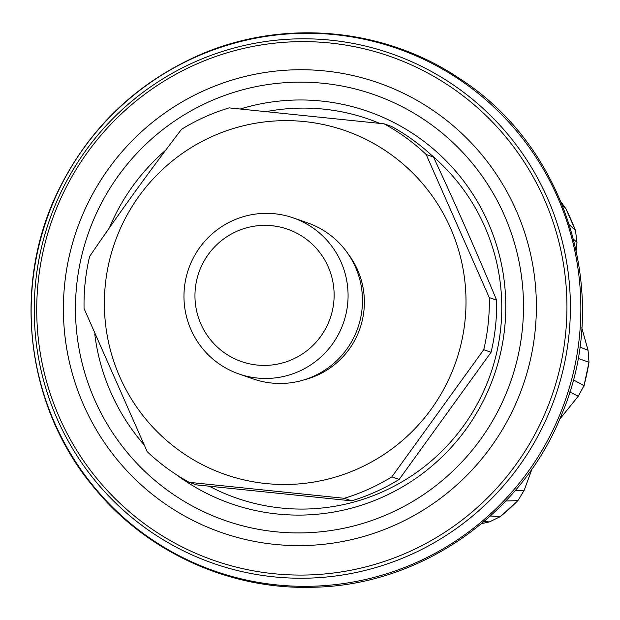 <?xml version="1.0" encoding="UTF-8"?>
<svg xmlns="http://www.w3.org/2000/svg" width="620" height="620" viewBox="0 0 620 620"><rect width="100%" height="100%" fill="white"/><g stroke="black" fill="none" stroke-linecap="round" stroke-linejoin="round"><path stroke-width="0.93" d="M384.106 123.83L391.445 126.379A204.065 202.476 109.2 0 1 433.504 157.054C455.971 205.305 477.012 252.999 496.62 300.15A204.065 202.476 109.2 0 1 491.071 352.261L399.187 479.407A204.065 202.476 109.2 0 1 351.587 500.844L196.587 484.887L189.247 482.337A204.065 202.476 109.2 0 1 147.188 451.67L84.072 308.566A204.065 202.476 109.2 0 1 89.621 256.455C118.66 213.838 149.288 171.453 181.505 129.317A204.065 202.476 109.2 0 1 204.623 117.056A204.065 202.476 109.2 0 1 229.106 107.872L384.106 123.83A204.065 202.476 109.2 0 1 426.165 154.504L433.504 157.054M496.62 300.15L489.281 297.6A204.065 202.476 109.2 0 1 483.732 349.711L391.848 476.857L399.187 479.407M391.848 476.857A204.065 202.476 109.2 0 1 344.247 498.294L351.587 500.844M483.732 349.711L491.071 352.261M211.97 136.571A182.086 180.676 109.2 0 1 464.985 321.075A182.086 180.676 109.2 0 1 178.607 450.05A182.086 180.676 109.2 0 1 211.97 136.571M344.247 498.294L189.247 482.337M489.281 297.6L426.165 154.504M293.144 217.853L307.551 222.859A82.631 81.987 109.2 0 1 357.872 327.825A82.631 81.987 109.2 0 1 253.301 378.96L238.894 373.953A82.631 81.987 109.2 0 1 184.024 299.607A82.631 81.987 109.2 0 1 232.794 220.581A82.631 81.987 109.2 0 1 293.144 217.853A82.631 81.987 109.2 0 1 343.464 322.819A82.631 81.987 109.2 0 1 238.894 373.953M200.919 324.051A70.076 69.525 109.2 0 1 236.367 231.516A70.076 69.525 109.2 0 1 328.174 266.74A70.076 69.525 109.2 0 1 292.717 359.274A70.076 69.525 109.2 0 1 200.919 324.051M489.389 521.9A6.277 0.674 -101.7 0 1 489.382 521.908L484.034 521.575M489.366 521.908L481.554 523.66L489.382 521.908L500.185 516.716A6.277 0.411 50.5 0 0 500.208 516.708L489.382 521.908A6.277 0.674 -101.7 0 1 489.366 521.908M578.274 396.219L569.757 391.956M581.777 327.802L588.062 350.292A6.277 0.48 161.7 0 0 588.062 350.292L589 362.274A251.797 249.845 109.2 0 1 583.994 385.671L578.243 396.257L559.659 419.244M531.976 468.914L524.156 490.374L515.367 490.358M576.205 250.263L576.988 242.397L575.476 230.47L577.011 242.412L573.632 239.343M581.777 327.879L588.047 350.269L579.793 347.022M578.817 358.631L588.985 362.258L588.047 350.269A6.277 0.48 161.7 0 1 588.062 350.292M532.061 468.79L524.156 490.374L517.909 500.658L524.132 490.366M194.719 57.482A276.776 274.629 109.2 0 1 579.297 337.939A276.776 274.629 109.2 0 1 143.995 533.983A276.776 274.629 109.2 0 1 194.719 57.482M209.358 486.274A200.663 199.105 -70.8 0 0 383.191 491.521A200.663 199.105 -70.8 0 0 431.024 154.737M379.626 123.341A200.663 199.105 -70.8 0 0 266.631 111.546M176.126 474.502A207.739 206.127 -70.8 0 0 383.013 496.922A207.739 206.127 -70.8 0 0 493.016 234.693A207.739 206.127 -70.8 0 0 240.374 108.965M165.695 150.187A207.739 206.127 -70.8 0 0 109.376 227.865M94.736 333.901A207.739 206.127 -70.8 0 0 143.917 444.61M304.141 379.828A79.74 79.12 -70.8 0 0 317.246 375.263A79.74 79.12 -70.8 0 0 347.975 253.704M561.185 202.159L565.866 208.653A6.277 0.558 -26.5 0 1 565.874 208.677A6.277 0.558 -26.5 0 0 565.851 208.638L562.759 206.018M569.447 224.766L575.476 230.47A6.277 0.504 -21.1 0 1 575.492 230.485A251.797 249.845 109.2 0 0 565.851 208.638M573.097 379.657L584.404 385.904M490.42 515.987L500.185 516.716A251.797 249.845 109.2 0 0 517.886 500.658L505.819 500.983M193.773 62.419A269.948 267.856 109.2 0 1 568.873 335.963A269.948 267.856 109.2 0 1 144.305 527.178A269.948 267.856 109.2 0 1 193.773 62.419M390.189 513.189A225.587 223.835 -70.8 0 0 431.536 124.814A225.587 223.835 -70.8 0 0 76.74 284.603A225.587 223.835 -70.8 0 0 390.189 513.189M395.637 524.776A238.142 236.297 109.2 0 1 83.638 405.061A238.142 236.297 109.2 0 1 204.127 90.574A238.142 236.297 109.2 0 1 516.127 210.281A238.142 236.297 109.2 0 1 395.637 524.776M194.502 64.984A266.957 264.887 109.2 0 1 565.44 335.49A266.957 264.887 109.2 0 1 145.576 524.582A266.957 264.887 109.2 0 1 194.502 64.984M517.909 500.658L500.208 516.708M589 362.274L584.009 385.687L578.266 396.25L559.596 419.384M577.011 242.412L576.22 250.333M565.866 208.653L575.492 230.485M194.897 57.025C279.326 18.174 382.788 26.575 459.536 78.546C567.393 147.428 612.607 296.631 561.503 414.857C521.707 515.204 419.229 586.024 311.93 587.264C228.85 589.736 146.002 551.699 93.62 487.049C25.536 405.953 11.439 284.301 59.016 189.17C88.955 129.161 134.245 85.111 194.897 57.025"/></g></svg>

